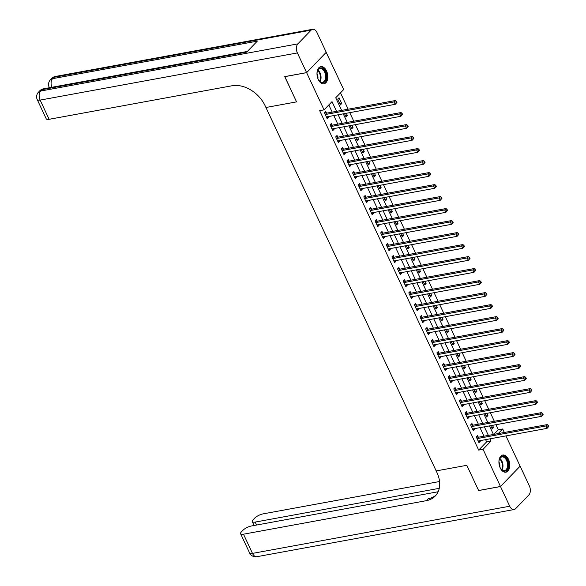 <?xml version="1.0" encoding="UTF-8"?>
<svg xmlns="http://www.w3.org/2000/svg" width="586" height="586" viewBox="0 0 586 586"><rect width="100%" height="100%" fill="white"/><g stroke="black" fill="none" stroke-linecap="round" stroke-linejoin="round"><path stroke-width="0.88" d="M500.202 467.899A8.717 5.281 -100.4 0 1 502.766 455.036A8.717 5.281 -100.4 0 1 508.48 459.329A8.717 5.281 -100.4 0 1 505.908 472.191A8.717 5.281 -100.4 0 1 500.202 467.899M318.264 79.506A8.717 5.281 -100.4 0 1 320.828 66.643A8.717 5.281 -100.4 0 1 326.541 70.935A8.717 5.281 -100.4 0 1 323.977 83.791A8.717 5.281 -100.4 0 1 318.264 79.506M326.175 52.344L343.689 89.541L335.727 97.781L341.638 110.402M493.844 434.387L498.312 429.765L495.939 424.711M494.328 421.268L490.321 412.705M488.709 409.262L484.695 400.707M483.084 397.264L479.077 388.701M477.465 385.258L473.451 376.703M471.84 373.26L467.833 364.697M466.222 361.254L462.208 352.691M460.596 349.256L456.589 340.693M454.97 337.25L450.964 328.687M449.352 325.252L445.338 316.689M443.727 313.246L439.72 304.683M438.108 301.248L434.094 292.685M432.483 289.242L428.476 280.679M426.864 277.237L422.85 268.681M421.239 265.238L417.232 256.675M415.62 253.233L411.606 244.677M409.995 241.234L405.988 232.671M404.377 229.229L400.363 220.673M398.751 217.23L394.744 208.667M393.125 205.225L389.119 196.662M387.507 193.226L383.493 184.663M381.882 181.221L377.875 172.658M376.263 169.222L372.249 160.659M370.638 157.216L366.631 148.654M365.019 145.218L361.005 136.655M359.394 133.212L355.387 124.65M353.776 121.207L349.761 112.651M348.15 109.208L340.488 92.852M498.312 429.765L502.685 428.967L504.326 432.468M505.938 435.911L520.119 466.17L500.481 486.497L483.054 449.294L491.009 441.053L489.977 438.833M337.712 99.122L340.415 104.887L341.741 103.517L339.045 97.752L337.712 99.122M344.502 113.611L346.033 116.892L347.366 115.515L346.319 113.281M350.12 125.616L351.659 128.891L352.984 127.521L351.937 125.279M355.746 137.615L357.284 140.896L358.61 139.519L357.563 137.285M361.372 149.62L362.902 152.895L364.228 151.525L363.181 149.291M366.99 161.626L368.528 164.9L369.854 163.523L368.806 161.289M372.615 173.624L374.146 176.899L375.472 175.529L374.425 173.295M378.234 185.63L379.772 188.904L381.098 187.527L380.05 185.293M383.859 197.629L385.39 200.903L386.716 199.533L385.669 197.299M389.478 209.634L391.016 212.908L392.342 211.531L391.294 209.297M395.103 221.633L396.634 224.907L397.96 223.537L396.92 221.303M400.721 233.638L402.26 236.912L403.586 235.535L402.538 233.301M406.347 245.637L407.878 248.911L409.211 247.541L408.164 245.307M411.973 257.642L413.504 260.916L414.829 259.547L413.782 257.305M417.591 269.641L419.129 272.922L420.455 271.545L419.408 269.311M423.217 281.646L424.747 284.921L426.073 283.551L425.026 281.317M428.835 293.645L430.373 296.926L431.699 295.549L430.651 293.315M434.46 305.65L435.991 308.925L437.317 307.555L436.27 305.321M440.079 317.656L441.617 320.93L442.943 319.553L441.895 317.319M445.704 329.654L447.235 332.929L448.561 331.559L447.514 329.325M451.323 341.66L452.861 344.934L454.187 343.557L453.139 341.323M456.948 353.658L458.479 356.933L459.805 355.563L458.765 353.329M462.566 365.664L464.105 368.938L465.43 367.561L464.383 365.327M468.192 377.662L469.723 380.937L471.056 379.567L470.009 377.333M473.818 389.668L475.349 392.942L476.674 391.565L475.627 389.331M479.436 401.666L480.974 404.941L482.3 403.571L481.253 401.337M485.062 413.672L486.592 416.946L487.918 415.577L486.871 413.335M490.68 425.67L492.218 428.952L493.544 427.575L492.496 425.341M336.562 111.333L332.013 101.627L324.058 109.868L319.678 110.666L478.681 450.092L486.636 441.851L485.604 439.639M483.992 436.196L479.978 427.633M478.366 424.198L474.352 415.635M472.741 412.192L468.734 403.629M467.123 400.187L463.108 391.631M461.497 388.188L457.49 379.625M455.879 376.183L451.865 367.627M450.253 364.184L446.246 355.621M444.635 352.179L440.621 343.623M439.009 340.18L435.002 331.617M433.391 328.175L429.377 319.612M427.765 316.176L423.759 307.613M422.14 304.171L418.133 295.608M416.521 292.172L412.507 283.609M410.896 280.167L406.889 271.604M405.278 268.168L401.263 259.605M399.652 256.163L395.645 247.6M394.034 244.157L390.02 235.601M388.408 232.159L384.401 223.596M382.79 220.153L378.776 211.597M377.164 208.155L373.157 199.592M371.546 196.149L367.532 187.593M365.92 184.151L361.914 175.588M360.295 172.145L356.288 163.582M354.677 160.146L350.662 151.584M349.051 148.141L345.044 139.578M343.433 136.142L339.419 127.58M337.807 124.137L333.8 115.574M332.189 112.131L328.812 104.938M326.505 113.047L325.779 111.486L324.446 112.856L327.149 118.621L328.475 117.244L328.175 116.607M332.13 125.052L331.398 123.485L330.072 124.862L332.767 130.619L334.101 129.25L333.8 128.612M337.756 137.051L337.023 135.491L335.697 136.86L338.393 142.625L339.719 141.248L339.419 140.611M343.374 149.056L342.642 147.489L341.316 148.866L344.019 154.623L345.344 153.254L345.044 152.616M349 161.055L348.267 159.495L346.941 160.872L349.637 166.629L350.963 165.259L350.662 164.615M354.618 173.06L353.885 171.5L352.56 172.87L355.263 178.635L356.588 177.258L356.288 176.62M360.244 185.059L359.511 183.499L358.185 184.876L360.881 190.633L362.207 189.263L361.906 188.619M365.862 197.064L365.129 195.504L363.803 196.874L366.506 202.639L367.832 201.262L367.532 200.624M371.487 209.063L370.755 207.503L369.429 208.88L372.125 214.637L373.45 213.267L373.15 212.623M377.106 221.069L376.373 219.508L375.047 220.878L377.75 226.643L379.076 225.266L378.776 224.628M382.731 233.074L381.999 231.507L380.673 232.884L383.369 238.641L384.694 237.271L384.401 236.627M388.35 245.073L387.624 243.512L386.291 244.882L388.994 250.647L390.32 249.27L390.02 248.632M393.975 257.078L393.243 255.511L391.917 256.888L394.612 262.645L395.946 261.275L395.645 260.638M399.601 269.077L398.868 267.516L397.542 268.886L400.238 274.651L401.564 273.274L401.263 272.637M405.219 281.082L404.487 279.515L403.161 280.892L405.864 286.649L407.189 285.279L406.889 284.642M410.845 293.081L410.112 291.52L408.786 292.89L411.482 298.655L412.808 297.278L412.507 296.641M416.463 305.086L415.73 303.526L414.405 304.896L417.107 310.653L418.433 309.283L418.133 308.646M422.088 317.085L421.356 315.524L420.03 316.901L422.726 322.659L424.052 321.289L423.751 320.645M427.707 329.09L426.974 327.53L425.648 328.9L428.351 334.665L429.677 333.288L429.377 332.65M433.332 341.089L432.6 339.528L431.274 340.906L433.97 346.663L435.295 345.293L434.995 344.649M438.951 353.094L438.225 351.534L436.892 352.904L439.595 358.669L440.921 357.292L440.621 356.654M444.576 365.093L443.844 363.532L442.518 364.91L445.214 370.667L446.539 369.297L446.246 368.653M450.195 377.098L449.469 375.538L448.136 376.908L450.839 382.673L452.165 381.296L451.865 380.658M455.82 389.104L455.088 387.536L453.762 388.914L456.457 394.671L457.791 393.301L457.49 392.657M461.446 401.102L460.713 399.542L459.387 400.912L462.083 406.677L463.409 405.3L463.108 404.662M467.064 413.108L466.331 411.54L465.006 412.918L467.709 418.675L469.034 417.305L468.734 416.668M472.69 425.106L471.957 423.546L470.631 424.916L473.327 430.681L474.653 429.304L474.352 428.666M478.308 437.112L477.575 435.545L476.25 436.922L478.952 442.679L480.278 441.309L479.978 440.672M500.481 486.497L478.608 490.511L466.8 465.306L436.174 470.917L265.121 105.758A27.945 20.407 -136 0 0 232.005 85.768L49.129 119.302A6.71 2.124 154.9 0 1 46.243 118.848L37.248 99.642A6.71 2.124 -25.1 0 0 40.134 100.096L49.129 119.302M306.603 72.613L326.234 52.286L317.019 32.604A6.71 4.058 79.6 0 0 312.624 29.3A6.71 4.058 79.6 0 0 311.137 30.135L297.871 43.869A6.71 4.058 79.6 0 0 297.38 52.923L306.603 72.613L284.73 76.62L296.56 101.876L284.811 76.605M284.752 76.671L306.625 72.657L326.255 52.33M478.681 450.092L483.054 449.294M324.058 109.868L306.625 72.657M296.56 101.876L265.934 107.487L296.56 101.876M488.365 435.398L484.351 426.835M482.739 423.392L478.733 414.829M477.121 411.387L473.107 402.831M471.496 399.388L467.489 390.825M465.877 387.383L461.863 378.827M460.252 375.384L456.245 366.821M454.626 363.379L450.619 354.823M449.008 351.38L444.994 342.817M443.382 339.375L439.375 330.812M437.764 327.376L433.75 318.813M432.138 315.371L428.132 306.808M426.52 303.372L422.506 294.809M420.895 291.367L416.888 282.804M415.276 279.368L411.262 270.805M409.651 267.363L405.644 258.8M404.032 255.357L400.018 246.801M398.407 243.358L394.4 234.796M392.781 231.353L388.774 222.797M387.163 219.354L383.149 210.792M381.537 207.349L377.531 198.793M375.919 195.35L371.905 186.788M370.293 183.345L366.287 174.782M364.675 171.346L360.661 162.783M359.05 159.341L355.043 150.778M353.431 147.342L349.417 138.779M347.806 135.337L343.799 126.774M342.187 123.338L338.173 114.775M498.225 433.589L502.685 428.967M343.25 113.845L347.264 122.401M348.875 125.844L352.889 134.406M354.501 137.849L358.507 146.405M360.119 149.848L364.133 158.41M365.745 161.853L369.751 170.416M371.363 173.852L375.377 182.414M376.988 185.857L380.995 194.42M382.607 197.856L386.621 206.419M388.232 209.861L392.239 218.424M393.851 221.86L397.865 230.423M399.476 233.865L403.483 242.428M405.102 245.871L409.109 254.427M410.72 257.869L414.734 266.432M416.346 269.875L420.352 278.431M421.964 281.873L425.978 290.436M427.59 293.879L431.596 302.435M433.208 305.877L437.222 314.44M438.833 317.883L442.84 326.446M444.452 329.881L448.466 338.444M450.077 341.887L454.084 350.45M455.696 353.885L459.71 362.448M461.321 365.891L465.328 374.454M466.947 377.889L470.954 386.452M472.565 389.895L476.579 398.458M478.191 401.901L482.197 410.456M483.809 413.899L487.823 422.462M489.435 425.905L493.441 434.46M486.636 441.851L491.009 441.053M326.658 117.581L328.475 117.244M339.924 103.847L341.741 103.517M491.727 427.905L493.544 427.575M486.109 415.906L487.918 415.577M480.483 403.901L482.3 403.571M474.858 391.902L476.674 391.565M469.24 379.896L471.056 379.567M463.614 367.898L465.43 367.561M457.996 355.892L459.805 355.563M452.37 343.894L454.187 343.557M446.752 331.888L448.561 331.559M441.126 319.89L442.943 319.553M435.508 307.884L437.317 307.555M429.882 295.886L431.699 295.549M424.264 283.88L426.073 283.551M418.638 271.875L420.455 271.545M413.013 259.876L414.829 259.547M407.395 247.871L409.211 247.541M401.769 235.872L403.586 235.535M396.151 223.867L397.96 223.537M390.525 211.868L392.342 211.531M384.907 199.863L386.716 199.533M379.281 187.864L381.098 187.527M373.663 175.859L375.472 175.529M368.037 163.86L369.854 163.523M362.412 151.855L364.228 151.525M356.793 139.856L358.61 139.519M351.168 127.851L352.984 127.521M345.55 115.845L347.366 115.515M332.284 129.579L334.101 129.25M337.902 141.585L339.719 141.248M343.528 153.583L345.344 153.254M349.153 165.589L350.963 165.259M354.772 177.587L356.588 177.258M360.397 189.593L362.207 189.263M366.016 201.599L367.832 201.262M371.641 213.597L373.45 213.267M377.259 225.603L379.076 225.266M382.885 237.601L384.694 237.271M388.503 249.607L390.32 249.27M394.129 261.605L395.946 261.275M399.747 273.611L401.564 273.274M405.373 285.609L407.189 285.279M410.998 297.615L412.808 297.278M416.617 309.613L418.433 309.283M422.242 321.619L424.052 321.289M427.861 333.617L429.677 333.288M433.486 345.623L435.295 345.293M439.104 357.628L440.921 357.292M444.73 369.627L446.539 369.297M450.348 381.632L452.165 381.296M455.974 393.631L457.791 393.301M461.592 405.637L463.409 405.3M467.218 417.635L469.034 417.305M472.843 429.641L474.653 429.304M478.462 441.639L480.278 441.309M396.949 102.425L396.502 101.466L395.968 102.015L396.422 102.975L396.949 102.425L395.22 104.315L326.798 116.863A1.121 0.813 -136 0 0 326.505 116.988L326.417 117.061M396.422 102.975L395.22 104.315L394.1 101.913L395.425 100.536L327.003 113.083A1.121 0.813 -136 0 1 326.644 113.076L324.651 112.651M325.179 114.424L325.318 114.453A1.121 0.813 -136 0 0 325.677 114.46L394.1 101.913L395.968 102.015M396.502 101.466L395.425 100.536M402.575 114.424L402.121 113.464L401.593 114.014L402.04 114.973L402.575 114.424L400.846 116.314L332.423 128.861A1.121 0.813 -136 0 0 332.13 128.993L332.042 129.059M402.04 114.973L400.846 116.314L399.718 113.918L401.044 112.541L332.621 125.089A1.121 0.813 -136 0 1 332.262 125.082L330.277 124.65M330.804 126.422L330.936 126.451A1.121 0.813 -136 0 0 331.295 126.459L399.718 113.918L401.593 114.014M402.121 113.464L401.044 112.541M408.193 126.43L407.746 125.47L407.219 126.019L407.666 126.979L408.193 126.43L406.464 128.319L338.041 140.867A1.121 0.813 -136 0 0 337.748 140.992L337.661 141.065M407.666 126.979L406.464 128.319L405.344 125.917L406.669 124.547L338.247 137.087A1.121 0.813 -136 0 1 337.888 137.08L335.895 136.655M336.423 138.428L336.562 138.457A1.121 0.813 -136 0 0 336.921 138.464L405.344 125.917L407.219 126.019M407.746 125.47L406.669 124.547M413.819 138.428L413.372 137.468L412.837 138.018L413.291 138.977L413.819 138.428L412.09 140.318L343.667 152.865A1.121 0.813 -136 0 0 343.374 152.997L343.286 153.063M413.291 138.977L412.09 140.318L410.962 137.922L412.295 136.545L343.865 149.093A1.121 0.813 -136 0 1 343.506 149.086L341.521 148.654M342.048 150.426L342.18 150.456A1.121 0.813 -136 0 0 342.539 150.463L410.962 137.922L412.837 138.018M413.372 137.468L412.295 136.545M419.437 150.434L418.99 149.474L418.463 150.023L418.909 150.983L419.437 150.434L417.708 152.323L349.285 164.871A1.121 0.813 -136 0 0 348.992 164.996L348.904 165.069M418.909 150.983L417.708 152.323L416.587 149.921L417.913 148.551L349.49 161.091A1.121 0.813 -136 0 1 349.131 161.084L347.139 160.659M347.674 162.432L347.806 162.461A1.121 0.813 -136 0 0 348.165 162.469L416.587 149.921L418.463 150.023M418.99 149.474L417.913 148.551M317.136 75.755A7.545 4.571 -100.4 0 1 317.085 75.316A7.545 4.571 -100.4 0 1 317.4 71.155A7.545 4.571 -100.4 0 1 322.249 68.21A7.545 4.571 -100.4 0 1 326.321 75.374A7.545 4.571 -100.4 0 1 324.314 82.208A7.545 4.571 -100.4 0 1 319.165 80.787A7.545 4.571 -100.4 0 1 317.29 76.583M319.04 80.619A6.988 4.234 79.6 0 0 322.527 82.296A6.988 4.234 79.6 0 0 325.545 75.455A6.988 4.234 79.6 0 0 320.007 68.555A6.988 4.234 79.6 0 0 317.341 71.36M317.898 78.539A4.974 3.011 79.6 0 0 317.92 76.62A4.974 3.011 79.6 0 0 317.011 73.711M323.369 83.849A8.665 5.245 79.6 0 0 327.01 75.382A8.665 5.245 79.6 0 0 320.242 66.811M499.074 464.149A7.545 4.571 -100.4 0 1 499.338 459.549A7.545 4.571 -100.4 0 1 505.22 457.285A7.545 4.571 -100.4 0 1 508.062 467.496A7.545 4.571 -100.4 0 1 502.055 470.192A7.545 4.571 -100.4 0 1 501.103 469.181A7.545 4.571 -100.4 0 1 499.228 464.976M500.979 469.012A6.988 4.234 79.6 0 0 501.733 469.796A6.988 4.234 79.6 0 0 504.465 470.69A6.988 4.234 79.6 0 0 507.549 465.255A6.988 4.234 79.6 0 0 504.671 457.849A6.988 4.234 79.6 0 0 501.938 456.948A6.988 4.234 79.6 0 0 499.279 459.754M499.836 466.939A4.974 3.011 79.6 0 0 498.95 462.105M505.308 472.243A8.665 5.245 79.6 0 0 509.029 465.43A8.665 5.245 79.6 0 0 505.454 456.333A8.665 5.245 79.6 0 0 502.18 455.205M297.38 52.923L40.134 100.096A6.71 4.058 -100.4 0 1 40.624 91.042L41.95 89.665L246.699 52.125L257.305 41.137L52.564 78.678L53.89 77.308A6.71 4.058 -100.4 0 1 55.377 76.473L312.624 29.3M500.503 486.548L478.63 490.555L466.8 465.306L436.174 470.917L436.988 472.646A27.945 20.407 44 0 1 435.208 496.071A27.945 20.407 44 0 1 426.359 500.664L243.483 534.198L252.478 553.396L509.725 506.231L500.503 486.548L520.053 466.236M439.258 488.328L255.181 522.082A6.71 2.124 -25.1 0 1 252.295 521.635A6.71 2.124 -25.1 0 1 253.115 519.753L254.683 518.127A6.71 2.124 -25.1 0 1 263.114 513.871L439.566 481.516M509.725 506.231A6.71 4.058 79.6 0 0 514.12 509.527A6.71 4.058 79.6 0 0 515.607 508.692L528.872 494.958A6.71 4.058 79.6 0 0 529.356 485.904L520.141 466.222M438.138 491.742L251.416 525.986A6.71 2.124 -25.1 0 0 242.985 530.242L241.417 531.861A6.71 2.124 -25.1 0 0 240.597 533.743A6.71 2.124 -25.1 0 0 243.483 534.198M436.123 495.038A27.945 20.407 44 0 1 428.263 498.686L426.359 500.664M425.062 162.432L424.616 161.472L424.081 162.022L424.535 162.981L425.062 162.432L423.334 164.322L354.911 176.869A1.121 0.813 -136 0 0 354.618 177.001L354.53 177.067M424.535 162.981L423.334 164.322L422.213 161.926L423.539 160.549L355.109 173.097A1.121 0.813 -136 0 1 354.75 173.09L352.765 172.665M353.292 174.43L353.424 174.46A1.121 0.813 -136 0 0 353.783 174.474L422.213 161.926L424.081 162.022M424.616 161.472L423.539 160.549M430.688 174.438L430.234 173.478L429.706 174.027L430.153 174.987L430.688 174.438L428.959 176.327L360.529 188.875A1.121 0.813 -136 0 0 360.236 189L360.148 189.073M430.153 174.987L428.959 176.327L427.831 173.925L429.157 172.555L360.734 185.103A1.121 0.813 -136 0 1 360.375 185.088L358.383 184.663M358.918 186.436L359.05 186.465A1.121 0.813 -136 0 0 359.408 186.473L427.831 173.925L429.706 174.027M430.234 173.478L429.157 172.555M436.306 186.436L435.859 185.476L435.325 186.026L435.779 186.985L436.306 186.436L434.578 188.326L366.155 200.873A1.121 0.813 -136 0 0 365.862 201.005L365.774 201.071M435.779 186.985L434.578 188.326L433.457 185.93L434.783 184.553L366.36 197.101A1.121 0.813 -136 0 1 366.001 197.094L364.009 196.669M364.536 198.434L364.668 198.464A1.121 0.813 -136 0 0 365.027 198.478L433.457 185.93L435.325 186.026M435.859 185.476L434.783 184.553M441.932 198.442L441.478 197.482L440.95 198.031L441.397 198.991L441.932 198.442L440.203 200.331L371.78 212.879A1.121 0.813 -136 0 0 371.48 213.004L371.392 213.077M441.397 198.991L440.203 200.331L439.075 197.929L440.401 196.559L371.978 209.107A1.121 0.813 -136 0 1 371.619 209.092L369.627 208.667M370.162 210.44L370.293 210.469A1.121 0.813 -136 0 0 370.652 210.477L439.075 197.929L440.95 198.031M441.478 197.482L440.401 196.559M447.55 210.44L447.103 209.48L446.569 210.03L447.023 210.989L447.55 210.44L445.821 212.337L377.399 224.878A1.121 0.813 -136 0 0 377.106 225.009L377.018 225.075M447.023 210.989L445.821 212.337L444.701 209.935L446.027 208.557L377.604 221.105A1.121 0.813 -136 0 1 377.245 221.098L375.252 220.673M375.78 222.438L375.919 222.468A1.121 0.813 -136 0 0 376.278 222.482L444.701 209.935L446.569 210.03M447.103 209.48L446.027 208.557M453.176 222.446L452.722 221.486L452.194 222.035L452.641 222.995L453.176 222.446L451.447 224.335L383.024 236.883A1.121 0.813 -136 0 0 382.724 237.015L382.636 237.081M452.641 222.995L451.447 224.335L450.319 221.933L451.645 220.563L383.222 233.111A1.121 0.813 -136 0 1 382.863 233.096L380.871 232.671M381.405 234.444L381.537 234.473A1.121 0.813 -136 0 0 381.896 234.481L450.319 221.933L452.194 222.035M452.722 221.486L451.645 220.563M458.794 234.451L458.347 233.484L457.812 234.034L458.267 235.001L458.794 234.451L457.065 236.341L388.643 248.882A1.121 0.813 -136 0 0 388.35 249.013L388.262 249.087M458.267 235.001L457.065 236.341L455.945 233.939L457.27 232.561L388.848 245.109A1.121 0.813 -136 0 1 388.489 245.102L386.496 244.677M387.024 246.45L387.163 246.472A1.121 0.813 -136 0 0 387.522 246.486L455.945 233.939L457.812 234.034M458.347 233.484L457.27 232.561M464.42 246.45L463.966 245.49L463.438 246.039L463.885 246.999L464.42 246.45L462.691 248.339L394.268 260.887A1.121 0.813 -136 0 0 393.975 261.019L393.887 261.085M463.885 246.999L462.691 248.339L461.563 245.937L462.889 244.567L394.466 257.115A1.121 0.813 -136 0 1 394.107 257.1L392.122 256.675M392.649 258.448L392.781 258.477A1.121 0.813 -136 0 0 393.14 258.485L461.563 245.937L463.438 246.039M463.966 245.49L462.889 244.567M470.038 258.455L469.591 257.496L469.064 258.045L469.511 259.005L470.038 258.455L468.309 260.345L399.886 272.893A1.121 0.813 -136 0 0 399.593 273.017L399.505 273.091M469.511 259.005L468.309 260.345L467.188 257.943L468.514 256.565L400.092 269.113A1.121 0.813 -136 0 1 399.733 269.106L397.74 268.681M398.268 270.454L398.407 270.483A1.121 0.813 -136 0 0 398.766 270.49L467.188 257.943L469.064 258.045M469.591 257.496L468.514 256.565M475.664 270.454L475.217 269.494L474.682 270.043L475.136 271.003L475.664 270.454L473.935 272.344L405.512 284.891A1.121 0.813 -136 0 0 405.219 285.023L405.131 285.089M475.136 271.003L473.935 272.344L472.807 269.948L474.14 268.571L405.71 281.119A1.121 0.813 -136 0 1 405.351 281.112L403.366 280.679M403.893 282.452L404.025 282.481A1.121 0.813 -136 0 0 404.384 282.489L472.807 269.948L474.682 270.043M475.217 269.494L474.14 268.571M481.289 282.459L480.835 281.5L480.308 282.049L480.754 283.009L481.289 282.459L479.56 284.349L411.13 296.897A1.121 0.813 -136 0 0 410.837 297.021L410.749 297.095M480.754 283.009L479.56 284.349L478.432 281.947L479.758 280.577L411.335 293.117A1.121 0.813 -136 0 1 410.976 293.11L408.984 292.685M409.519 294.458L409.651 294.487A1.121 0.813 -136 0 0 410.01 294.494L478.432 281.947L480.308 282.049M480.835 281.5L479.758 280.577M486.907 294.458L486.461 293.498L485.926 294.047L486.38 295.007L486.907 294.458L485.179 296.348L416.756 308.895A1.121 0.813 -136 0 0 416.463 309.027L416.375 309.093M486.38 295.007L485.179 296.348L484.058 293.952L485.384 292.575L416.954 305.123A1.121 0.813 -136 0 1 416.595 305.116L414.61 304.691M415.137 306.456L415.269 306.485A1.121 0.813 -136 0 0 415.628 306.493L484.058 293.952L485.926 294.047M486.461 293.498L485.384 292.575M492.533 306.463L492.079 305.504L491.551 306.053L491.998 307.013L492.533 306.463L490.804 308.353L422.374 320.901A1.121 0.813 -136 0 0 422.081 321.025L421.993 321.099M491.998 307.013L490.804 308.353L489.676 305.951L491.002 304.581L422.579 317.121A1.121 0.813 -136 0 1 422.22 317.114L420.228 316.689M420.763 318.462L420.895 318.491A1.121 0.813 -136 0 0 421.253 318.498L489.676 305.951L491.551 306.053M492.079 305.504L491.002 304.581M498.151 318.462L497.704 317.502L497.17 318.052L497.624 319.011L498.151 318.462L496.423 320.352L428 332.899A1.121 0.813 -136 0 0 427.707 333.031L427.619 333.097M497.624 319.011L496.423 320.352L495.302 317.956L496.628 316.579L428.205 329.127A1.121 0.813 -136 0 1 427.846 329.12L425.854 328.695M426.381 330.46L426.513 330.489A1.121 0.813 -136 0 0 426.872 330.504L495.302 317.956L497.17 318.052M497.704 317.502L496.628 316.579M503.777 330.467L503.323 329.508L502.795 330.057L503.242 331.017L503.777 330.467L502.048 332.357L433.625 344.905A1.121 0.813 -136 0 0 433.325 345.029L433.237 345.103M503.242 331.017L502.048 332.357L500.92 329.955L502.246 328.585L433.823 341.133A1.121 0.813 -136 0 1 433.464 341.118L431.472 340.693M432.007 342.466L432.138 342.495A1.121 0.813 -136 0 0 432.497 342.502L500.92 329.955L502.795 330.057M503.323 329.508L502.246 328.585M509.395 342.466L508.948 341.506L508.414 342.056L508.868 343.015L509.395 342.466L507.666 344.356L439.244 356.903A1.121 0.813 -136 0 0 438.951 357.035L438.863 357.101M508.868 343.015L507.666 344.356L506.546 341.96L507.872 340.583L439.449 353.131A1.121 0.813 -136 0 1 439.09 353.124L437.097 352.699M437.625 354.464L437.764 354.493A1.121 0.813 -136 0 0 438.123 354.508L506.546 341.96L508.414 342.056M508.948 341.506L507.872 340.583M515.021 354.471L514.567 353.512L514.039 354.061L514.486 355.021L515.021 354.471L513.292 356.361L444.869 368.909A1.121 0.813 -136 0 0 444.569 369.034L444.481 369.107M514.486 355.021L513.292 356.361L512.164 353.959L513.49 352.589L445.067 365.137A1.121 0.813 -136 0 1 444.708 365.122L442.716 364.697M443.25 366.47L443.382 366.499A1.121 0.813 -136 0 0 443.741 366.506L512.164 353.959L514.039 354.061M514.567 353.512L513.49 352.589M520.639 366.477L520.192 365.51L519.665 366.06L520.112 367.026L520.639 366.477L518.91 368.367L450.488 380.907A1.121 0.813 -136 0 0 450.195 381.039L450.107 381.105M520.112 367.026L518.91 368.367L517.79 365.964L519.115 364.587L450.693 377.135A1.121 0.813 -136 0 1 450.334 377.128L448.341 376.703M448.869 378.468L449.008 378.497A1.121 0.813 -136 0 0 449.367 378.512L517.79 365.964L519.665 366.06M520.192 365.51L519.115 364.587M526.265 378.475L525.818 377.516L525.283 378.065L525.73 379.025L526.265 378.475L524.536 380.365L456.113 392.913A1.121 0.813 -136 0 0 455.82 393.045L455.732 393.111M525.73 379.025L524.536 380.365L523.408 377.963L524.734 376.593L456.311 389.141A1.121 0.813 -136 0 1 455.952 389.126L453.967 388.701M454.494 390.474L454.626 390.503A1.121 0.813 -136 0 0 454.985 390.51L523.408 377.963L525.283 378.065M525.818 377.516L524.734 376.593M531.883 390.481L531.436 389.522L530.909 390.071L531.356 391.03L531.883 390.481L530.154 392.371L461.731 404.911A1.121 0.813 -136 0 0 461.438 405.043L461.35 405.116M531.356 391.03L530.154 392.371L529.033 389.968L530.359 388.591L461.936 401.139A1.121 0.813 -136 0 1 461.578 401.132L459.585 400.707M460.113 402.479L460.252 402.501A1.121 0.813 -136 0 0 460.611 402.516L529.033 389.968L530.909 390.071M531.436 389.522L530.359 388.591M537.509 402.479L537.062 401.52L536.527 402.069L536.981 403.029L537.509 402.479L535.78 404.369L467.357 416.917A1.121 0.813 -136 0 0 467.064 417.049L466.976 417.115M536.981 403.029L535.78 404.369L534.652 401.967L535.985 400.597L467.555 413.145A1.121 0.813 -136 0 1 467.196 413.137L465.211 412.705M465.738 414.478L465.87 414.507A1.121 0.813 -136 0 0 466.229 414.514L534.652 401.967L536.527 402.069M537.062 401.52L535.985 400.597M543.134 414.485L542.68 413.526L542.153 414.075L542.599 415.035L543.134 414.485L541.405 416.375L472.975 428.923A1.121 0.813 -136 0 0 472.682 429.047L472.594 429.12M542.599 415.035L541.405 416.375L540.277 413.972L541.603 412.603L473.18 425.143A1.121 0.813 -136 0 1 472.821 425.136L470.829 424.711M471.364 426.483L471.496 426.513A1.121 0.813 -136 0 0 471.855 426.52L540.277 413.972L542.153 414.075M542.68 413.526L541.603 412.603M548.752 426.483L548.306 425.524L547.771 426.073L548.225 427.033L548.752 426.483L547.024 428.373L478.601 440.921A1.121 0.813 -136 0 0 478.308 441.053L478.22 441.119M548.225 427.033L547.024 428.373L545.903 425.978L547.229 424.601L478.806 437.149A1.121 0.813 -136 0 1 478.44 437.141L476.455 436.709M476.982 438.482L477.114 438.511A1.121 0.813 -136 0 0 477.473 438.518L545.903 425.978L547.771 426.073M548.306 425.524L547.229 424.601M325.318 114.453L326.644 113.076M325.677 114.46L327.003 113.083M330.936 126.451L332.262 125.082M331.295 126.459L332.621 125.089M336.562 138.457L337.888 137.08M336.921 138.464L338.247 137.087M342.18 150.456L343.506 149.086M342.539 150.463L343.865 149.093M347.806 162.461L349.131 161.084M348.165 162.469L349.49 161.091M317.934 70.093A6.988 4.234 -100.4 0 1 320.981 76.29A6.988 4.234 -100.4 0 1 320.037 81.593M319.641 81.256A6.754 4.095 79.6 0 0 320.41 76.37A6.754 4.095 79.6 0 0 317.678 70.547M499.865 458.486A6.988 4.234 -100.4 0 1 500.107 458.684A6.988 4.234 -100.4 0 1 501.975 469.987M501.579 469.657A6.754 4.095 79.6 0 0 499.631 458.955A6.754 4.095 79.6 0 0 499.609 458.948M311.137 30.135L53.89 77.308A6.71 4.9 -136 0 0 51.758 78.407L50.433 79.784A6.71 4.9 44 0 1 52.564 78.678A6.71 4.058 -100.4 0 0 51.876 87.285M247.358 51.436L43.437 88.83A6.71 4.058 -100.4 0 0 41.95 89.665A6.71 4.9 -136 0 0 39.826 90.764L38.493 92.141A6.71 4.9 44 0 1 40.624 91.042L297.871 43.869M50.433 79.784A6.71 6.71 0 0 0 49.187 87.285A6.71 2.124 -25.1 0 0 49.642 87.695M255.181 522.082L256.565 525.041M252.478 553.396A6.71 2.124 154.9 0 1 249.592 552.95A6.71 6.71 0 0 0 256.873 556.7A6.71 4.058 -100.4 0 1 252.478 553.396M353.424 174.46L354.75 173.09M353.783 174.474L355.109 173.097M359.05 186.465L360.375 185.088M359.408 186.473L360.734 185.103M364.668 198.464L366.001 197.094M365.027 198.478L366.36 197.101M370.293 210.469L371.619 209.092M370.652 210.477L371.978 209.107M375.919 222.468L377.245 221.098M376.278 222.482L377.604 221.105M381.537 234.473L382.863 233.096M381.896 234.481L383.222 233.111M387.163 246.472L388.489 245.102M387.522 246.486L388.848 245.109M392.781 258.477L394.107 257.1M393.14 258.485L394.466 257.115M398.407 270.483L399.733 269.106M398.766 270.49L400.092 269.113M404.025 282.481L405.351 281.112M404.384 282.489L405.71 281.119M409.651 294.487L410.976 293.11M410.01 294.494L411.335 293.117M415.269 306.485L416.595 305.116M415.628 306.493L416.954 305.123M420.895 318.491L422.22 317.114M421.253 318.498L422.579 317.121M426.513 330.489L427.846 329.12M426.872 330.504L428.205 329.127M432.138 342.495L433.464 341.118M432.497 342.502L433.823 341.133M437.764 354.493L439.09 353.124M438.123 354.508L439.449 353.131M443.382 366.499L444.708 365.122M443.741 366.506L445.067 365.137M449.008 378.497L450.334 377.128M449.367 378.512L450.693 377.135M454.626 390.503L455.952 389.126M454.985 390.51L456.311 389.141M460.252 402.501L461.578 401.132M460.611 402.516L461.936 401.139M465.87 414.507L467.196 413.137M466.229 414.514L467.555 413.145M471.496 426.513L472.821 425.136M471.855 426.52L473.18 425.143M477.114 438.511L478.44 437.141M477.473 438.518L478.806 437.149M43.437 88.83A6.71 6.71 0 0 0 39.826 90.764M38.493 92.141A6.71 6.71 0 0 0 37.248 99.642M49.187 87.285L49.4 87.739M55.377 76.473A6.71 6.71 0 0 0 51.758 78.407M252.295 521.635L254.104 525.488M240.597 533.743L249.592 552.95M256.873 556.7L514.12 509.527"/></g></svg>
